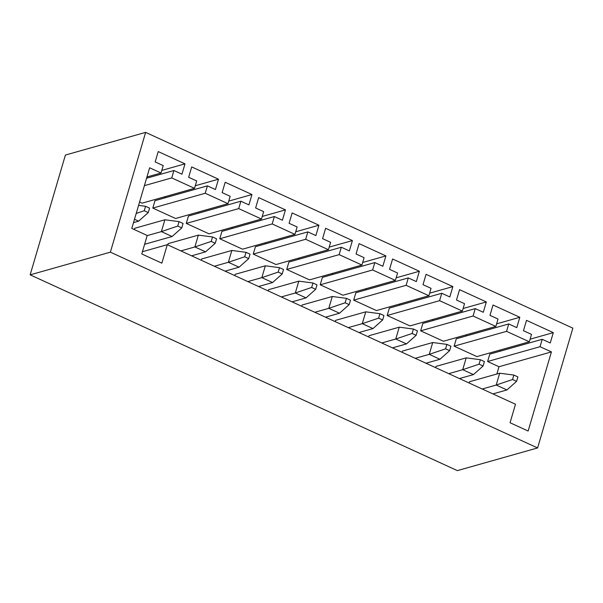 <?xml version="1.0" encoding="UTF-8"?>
<svg xmlns="http://www.w3.org/2000/svg" width="603" height="603" viewBox="0 0 603 603"><rect width="100%" height="100%" fill="white"/><g stroke="black" fill="none" stroke-linecap="round" stroke-linejoin="round"><path stroke-width="0.9" d="M145.632 132.381L65.403 155.054L30.15 274.84L110.379 252.16L145.632 132.381L572.85 328.16L537.597 447.946L110.379 252.16M537.597 447.946L457.368 470.619L30.15 274.84M194.513 188.347L171.742 177.915L173.92 170.521L181.955 174.199L185 163.85L158.22 151.572L155.175 161.928L163.209 165.606L161.031 173.001L149.65 167.785L131.801 228.416L147.207 235.471L141.765 253.961L161.853 263.164L167.295 244.682L515.497 404.251L510.055 422.741L528.138 431.024L551.421 351.911L540.039 346.695L542.218 339.301L550.253 342.979L553.298 332.63L526.509 320.351L523.464 330.708L531.499 334.386L529.328 341.78L476.898 356.599L454.134 346.167L456.313 338.773L508.736 323.954L516.771 327.64L519.816 317.284L493.028 305.012L489.983 315.361L498.018 319.047L495.847 326.442L443.416 341.253L420.653 330.821L422.831 323.427L475.254 308.608L483.289 312.294L486.335 301.945L459.546 289.666L456.501 300.015L464.536 303.701L462.365 311.095L409.934 325.914L387.171 315.482L389.35 308.088L441.773 293.269L449.808 296.947L452.853 286.598L426.065 274.32L423.02 284.676L431.055 288.355L428.884 295.749L376.453 310.568L353.69 300.136L355.868 292.741L408.291 277.923L416.326 281.609L419.371 271.252L392.591 258.981L389.538 269.33L397.573 273.016L395.402 280.41L342.979 295.221L320.208 284.789L322.386 277.395L374.81 262.576L382.845 266.262L385.89 255.913L359.109 243.635L356.056 253.984L364.091 257.669L361.921 265.064L309.497 279.882L286.726 269.451L288.905 262.056L341.328 247.238L349.363 250.916L352.408 240.567L325.628 228.288L322.575 238.645L330.617 242.323L328.439 249.717L276.016 264.536L253.245 254.104L255.423 246.71L307.847 231.891L315.882 235.577L318.927 225.221L292.146 212.949L289.093 223.298L297.136 226.984L294.957 234.379L242.534 249.197L219.763 238.758L221.942 231.364L274.365 216.545L282.4 220.231L285.445 209.882L258.664 197.603L255.619 207.96L263.654 211.638L261.476 219.032L209.053 233.851L186.282 223.419L188.46 216.025L240.883 201.206L248.918 204.884L251.964 194.535L225.183 182.264L222.138 192.613L230.173 196.292L227.994 203.686L175.571 218.505L152.8 208.073L154.979 200.678L207.402 185.86L215.437 189.546L218.482 179.189L191.701 166.918L188.656 177.267L196.691 180.953L194.513 188.347L142.089 203.166L139.572 202.013M227.994 203.686L205.224 193.254L207.402 185.86M261.476 219.032L238.705 208.6L240.883 201.206M294.957 234.379L272.187 223.939L274.365 216.545M328.439 249.717L305.668 239.285L307.847 231.891M361.921 265.064L339.15 254.632L341.328 247.238M395.402 280.41L372.631 269.971L374.81 262.576M428.884 295.749L406.113 285.317L408.291 277.923M462.365 311.095L439.595 300.663L441.773 293.269M495.847 326.442L473.076 316.002L475.254 308.608M529.328 341.78L506.558 331.349L508.736 323.954M496.857 374.011L498.998 366.73L551.421 351.911M498.998 366.73L487.616 361.506L489.787 354.119L542.218 339.301M499.736 351.308L500.106 350.041M466.255 335.961L466.632 334.695M432.773 320.615L433.15 319.349M399.292 305.276L399.668 304.01M365.81 289.93L366.187 288.664M332.328 274.584L332.705 273.325M298.847 259.245L299.224 257.978M265.365 243.898L265.742 242.632M231.884 228.552L232.261 227.293M198.41 213.213L198.779 211.947M164.928 197.867L165.297 196.601M134.688 228.303L134.318 229.57L134.688 228.303L164.875 219.771L161.393 231.605L172.104 236.512L181.759 227.919L183.071 223.472L179.046 221.625L164.875 219.771M168.169 243.65L167.8 244.908L168.169 243.65L198.357 235.117L194.875 246.944L205.585 251.858L215.241 243.265L216.552 238.818L212.527 236.971L198.357 235.117M201.651 258.989L201.281 260.255L201.651 258.989L231.838 250.456L228.356 262.29L239.067 267.197L248.722 258.604L250.034 254.157L246.009 252.318L231.838 250.456M235.132 274.335L234.763 275.601L235.132 274.335L265.32 265.802L261.838 277.636L272.548 282.543L282.204 273.95L283.516 269.503L279.49 267.657L265.32 265.802M268.614 289.674L268.245 290.94L268.614 289.674L298.794 281.149L295.319 292.975L306.03 297.89L315.686 289.297L316.997 284.85L312.972 283.003L298.794 281.149M302.095 305.02L301.726 306.286L302.095 305.02L332.276 296.488L328.801 308.321L339.512 313.228L349.167 304.636L350.479 300.188L346.454 298.349L332.276 296.488M335.577 320.366L335.208 321.633L335.577 320.366L365.757 311.834L362.275 323.66L372.993 328.575L382.649 319.982L383.96 315.535L379.935 313.688L365.757 311.834M369.059 335.705L368.682 336.971L369.059 335.705L399.239 327.18L395.756 339.007L406.475 343.914L416.13 335.328L417.442 330.881L413.417 329.034L399.239 327.18M402.54 351.052L402.163 352.318L402.54 351.052L432.72 342.519L429.238 354.353L439.956 359.26L449.612 350.667L450.923 346.22L446.891 344.381L432.72 342.519M436.022 366.398L435.645 367.664L436.022 366.398L466.202 357.865L462.72 369.692L473.438 374.606L483.093 366.013L484.405 361.566L480.372 359.72L466.202 357.865M513.854 375.066L512.55 379.513L516.575 381.36L517.887 376.913L513.854 375.066L499.683 373.204L469.503 381.737L469.126 383.003M142.429 251.707L167.295 244.682M161.031 173.001L146.944 176.988M185 163.85L161.792 170.408M173.92 170.521L146.567 178.247M171.742 177.915L144.388 185.641M218.482 179.189L195.274 185.754M205.224 193.254L152.8 208.073M251.964 194.535L228.756 201.093M238.705 208.6L186.282 223.419M285.445 209.882L262.237 216.439M272.187 223.939L219.763 238.758M318.927 225.221L295.719 231.786M305.668 239.285L253.245 254.104M352.408 240.567L329.2 247.124M339.15 254.632L286.726 269.451M385.89 255.913L362.682 262.471M372.631 269.971L320.208 284.789M419.371 271.252L396.163 277.817M406.113 285.317L353.69 300.136M452.853 286.598L429.645 293.156M439.595 300.663L387.171 315.482M486.335 301.945L463.127 308.502M473.076 316.002L420.653 330.821M519.816 317.284L496.608 323.849M506.558 331.349L454.134 346.167M553.298 332.63L530.09 339.188M540.039 346.695L487.616 361.506M133.512 222.613L138.622 221.165L148.278 212.573L149.589 208.133L145.564 206.286L144.253 210.733L148.278 212.573M134.492 219.273L138.622 221.165M144.253 210.733L136.21 213.454M138.584 205.367L145.564 206.286M147.162 235.622L161.393 231.605L177.734 226.072L181.759 227.919M179.046 221.625L177.734 226.072M144.614 244.283L172.104 236.512M180.87 250.901L194.875 246.944L211.216 241.419L215.241 243.265M212.527 236.971L211.216 241.419M191.588 255.815L205.585 251.858M214.351 266.247L228.356 262.29L244.697 256.765L248.722 258.604M246.009 252.318L244.697 256.765M225.07 271.154L239.067 267.197M247.833 281.593L261.838 277.636L278.179 272.104L282.204 273.95M279.49 267.657L278.179 272.104M258.551 286.5L272.548 282.543M281.315 296.932L295.319 292.975L311.661 287.45L315.686 289.297M312.972 283.003L311.661 287.45M292.033 301.847L306.03 297.89M314.796 312.279L328.801 308.321L345.142 302.789L349.167 304.636M346.454 298.349L345.142 302.789M325.507 317.186L339.512 313.228M348.278 327.617L362.275 323.66L378.624 318.135L382.649 319.982M379.935 313.688L378.624 318.135M358.989 332.532L372.993 328.575M381.759 342.964L395.756 339.007L412.105 333.482L416.13 335.328M413.417 329.034L412.105 333.482M392.47 347.878L406.475 343.914M415.241 358.31L429.238 354.353L445.587 348.82L449.612 350.667M446.891 344.381L445.587 348.82M425.952 363.217L439.956 359.26M448.722 373.649L462.72 369.692L479.068 364.167L483.093 366.013M480.372 359.72L479.068 364.167M459.433 378.563L473.438 374.606M482.204 388.995L496.201 385.038L506.919 389.945L516.575 381.36M499.683 373.204L496.201 385.038L512.55 379.513M492.915 393.902L506.919 389.945"/></g></svg>
